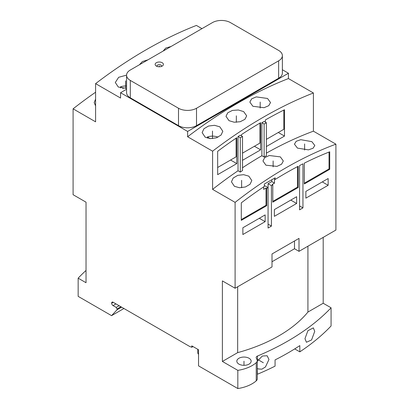 <?xml version="1.0" encoding="UTF-8"?>
<svg xmlns="http://www.w3.org/2000/svg" width="409" height="409" viewBox="0 0 409 409"><rect width="100%" height="100%" fill="white"/><g stroke="black" fill="none" stroke-linecap="round" stroke-linejoin="round"><path stroke-width="0.61" d="M95.594 92.23A402.359 232.302 120 0 0 73.088 108.835L73.088 194.704L86.028 202.174L86.028 282.721L78.155 278.176L78.155 296.361L111.565 315.656L117.081 309.746L117.081 308.964L116.182 307.404L113.032 305.589A1.907 1.104 60 0 1 111.683 303.248L111.683 302.987A1.907 1.104 60 0 1 112.076 302.113A1.907 1.104 60 0 1 113.032 302.21L189.761 346.51L191.785 347.261L191.785 345.861L198.539 349.756L198.539 365.866L237.823 388.55A31.82 18.374 180 0 0 256.238 380.845L256.238 362.66A31.82 18.374 180 0 1 237.823 370.36L222.389 361.449L237.66 352.635A147.971 85.43 0 0 0 307.926 312.062L323.197 303.248L331.07 307.798L331.07 325.983A254.577 146.979 180 0 1 299.817 351.852L294.71 348.903M73.088 108.835L95.594 121.826L95.594 83.63L120.568 98.048L120.568 92.725L187.624 131.437L187.624 136.764L212.598 151.182L212.598 189.377A402.359 232.302 -60 0 1 238.028 170.768L240.277 172.071A402.359 232.302 120 0 1 242.527 170.553L242.527 136.504L240.277 137.802L240.277 172.071M95.594 105.87L94.182 102.598L95.594 99.147M201.969 28.645L196.402 25.43A446.393 257.726 120 0 0 95.594 83.63M323.197 237.384L323.197 303.248M282.374 69.74L288.432 73.237L288.432 78.564L313.406 92.981L313.406 131.177L335.912 144.167L335.912 230.042L299.01 251.346L294.506 248.749L294.506 240.983M299.817 351.852L299.817 345.615A254.577 146.979 180 0 1 275.068 359.905L275.068 366.142A254.577 146.979 180 0 1 257.471 374.23L257.271 368.223M256.238 362.66A6.365 3.676 180 0 0 257.271 360.651A6.365 3.676 180 0 0 257.056 359.7L256.269 358.003A3.18 1.835 180 0 1 256.162 357.527A3.18 1.835 180 0 1 257.471 356.04A254.577 146.979 0 0 0 331.07 307.798M257.271 361.188L262.374 356.019L267.143 355.758L268.964 359.501L265.441 366.98L261.826 369.184L258.135 368.928L257.471 368.432M314.731 331.356L311.581 339.945L306.443 342.256L304.966 338.713L307.88 330.723L313.345 327.87L314.731 331.356M123.942 308.509L111.565 315.656M257.271 360.651L257.271 378.836A6.365 3.676 180 0 1 256.238 380.845M249.055 358.269A7.157 4.136 180 0 1 251.152 361.188A7.157 4.136 180 0 1 246.729 365.007A7.157 4.136 180 0 1 238.928 364.112A7.157 4.136 180 0 1 236.831 361.188A7.157 4.136 180 0 1 241.249 357.369A7.157 4.136 180 0 1 249.055 358.269M237.66 286.765L237.66 352.635M307.926 246.198L307.926 312.062M272.005 261.74L294.506 248.749M222.389 361.449L222.389 280.901L235.103 288.243L272.005 266.939L272.005 253.974L299.01 238.386L299.01 251.346M335.912 144.167A402.359 232.302 120 0 0 235.103 202.368L235.103 288.243M296.643 203.472L296.643 196.719L274.367 209.582L274.367 216.335L296.643 203.472L290.794 200.098M265.144 221.663L265.144 214.909L242.864 227.767L242.864 234.526L265.144 221.663L259.291 218.283M302.946 207.89L302.946 163.83A395.994 228.631 120 0 0 299.572 165.558L299.572 209.843L302.946 207.89L299.572 205.942L299.572 165.558M304.296 183.989L329.72 169.306L329.72 151.8A395.994 228.631 120 0 0 304.296 163.15L304.296 183.989M272.793 202.174L298.217 187.496L298.217 166.264A395.994 228.631 120 0 0 275.155 179.464L275.155 177.818L264.352 184.05L264.352 186.407A395.994 228.631 120 0 0 241.29 202.854L241.29 220.364L266.719 205.681L266.719 188.406L268.069 187.624L268.069 228.028L271.443 226.08L271.443 185.676L272.793 184.899L272.793 202.174M328.146 185.287L328.146 178.534L305.871 191.392L305.871 198.15L328.146 185.287L322.297 181.908M311.832 141.637L314.818 145.471L313.064 148.232L308.458 149.863L297.43 148.099L294.449 144.157L296.193 141.299L300.773 139.694L311.832 141.637M242.527 167.756A402.359 232.302 -60 0 1 261.878 155.732L264.127 157.03A402.359 232.302 120 0 1 266.382 155.732L266.382 122.731L264.127 124.034L264.127 157.03M212.598 189.377L235.103 202.368M266.382 153.155A402.359 232.302 -60 0 1 313.406 131.177M265.932 165.19L262.946 160.982L264.684 157.649L269.25 155.507L280.329 156.877L283.314 160.982L281.561 164.229L276.965 166.391L265.932 165.19M234.429 186.325L231.443 181.847L233.181 178.033L237.762 175.354L243.631 174.674L248.83 176.156L251.811 180.533L250.057 184.265L245.441 186.964L239.551 187.741L234.429 186.325M266.382 122.731L264.127 121.432L261.878 122.731L261.878 155.732M261.878 122.731L264.127 124.034M242.527 136.504L240.277 135.205L238.028 136.504L238.028 170.768M313.406 92.981A446.393 257.726 120 0 0 212.598 151.182M265.369 122.148L265.369 119.949A441.623 254.971 120 0 1 284.495 109.75L284.495 136.074L278.284 132.49M266.382 146.534L284.495 136.074M241.514 135.921L241.514 134.566A441.623 254.971 120 0 1 260.64 122.68L260.64 149.847L254.429 146.258M242.527 160.302L260.64 149.847M236.791 163.615L217.665 174.658L217.665 151.304A441.623 254.971 120 0 1 236.791 137.71L236.791 163.615L230.579 160.031M238.028 136.504L240.277 137.802M237.823 370.36L237.823 388.55M192.997 346.561L191.785 347.261M120.906 306.755L117.081 308.964M121.58 307.149L117.081 309.746M119.106 305.717L116.182 307.404M78.155 278.176A254.577 146.979 180 0 1 86.028 270.451M126.57 88.359L118.319 87.04L115.287 82.485L118.661 77.301L126.575 75.128M139.403 64.765L142.383 61.544L147.94 59.837M163.109 51.079L165.768 48.042L171.039 46.503M126.57 89.259L120.568 92.725M288.432 73.237L187.624 131.437M187.624 136.764A446.393 257.726 -60 0 1 288.432 78.564M252.88 106.274L249.848 102.097L251.617 98.876L256.254 96.887L267.506 98.467L270.533 102.547L268.749 105.691L264.061 107.7L252.88 106.274M229.025 120.681L225.998 116.32L227.762 112.772L232.404 110.415L238.365 109.99L243.652 111.601L246.683 115.865L244.894 119.341L240.206 121.718L234.219 122.225L229.025 120.681M205.175 137.189L202.143 132.634L203.912 128.753L208.559 126.023L214.52 125.312L219.802 126.816L222.828 131.269L221.039 135.082L216.335 137.838L210.349 138.62L205.175 137.189M283.82 110.087L283.82 129.295L266.382 139.362M259.966 123.073L259.966 143.063L242.527 153.135M236.116 138.165L236.116 156.836L217.665 167.486M207.368 138.109L207.368 137.01L210.129 138.605M218.012 137.168A9.545 5.511 0 0 0 207.368 137.01M120.507 87.966L120.507 86.861L123.273 88.462M126.57 86.028A9.545 5.511 0 0 0 120.507 86.861M264.352 185.87L264.695 185.676L268.069 187.624L268.069 183.728L271.781 181.586L271.781 179.766M241.29 219.582L266.044 205.292L266.044 188.012L263.677 189.377L263.677 186.857M304.296 183.206L329.046 168.917L329.046 152.066M272.793 184.899L272.118 184.505L274.48 183.145L274.48 179.076L275.155 179.464M272.793 201.397L297.542 187.107L297.542 166.616M329.72 169.306L329.046 168.917M266.719 188.406L266.044 188.012M271.443 226.08L268.069 224.132M271.443 185.676L268.069 183.728M274.48 183.145L271.781 181.586M298.217 187.496L297.542 187.107M266.719 205.681L266.044 205.292M197.751 349.301L197.751 353.069L198.539 354.434M162.199 62.715A4.136 2.388 180 0 1 162.199 66.089A4.136 2.388 180 0 1 156.345 66.089L156.345 66.089A4.136 2.388 180 0 1 156.345 62.715A4.136 2.388 180 0 1 162.199 62.715M157.235 66.478A2.229 1.288 180 0 1 157.046 65.961A2.229 1.288 180 0 1 158.421 64.77A2.229 1.288 180 0 1 160.844 65.051A2.229 1.288 180 0 1 161.499 65.961A2.229 1.288 180 0 1 161.31 66.478M278.641 60.829A12.73 7.347 0 0 0 282.374 55.634A12.73 7.347 0 0 0 278.641 50.435L230.436 22.602A12.73 7.347 0 0 0 212.429 22.602L130.302 70.021A12.73 7.347 0 0 0 126.57 75.215A12.73 7.347 0 0 0 130.302 80.415L178.508 108.247A12.73 7.347 0 0 0 196.514 108.247L278.641 60.829L278.641 78.237A12.73 7.347 180 0 0 282.374 73.042L282.374 55.634M196.514 108.247L196.514 125.655L278.641 78.237M130.302 80.415L130.302 97.823A12.73 7.347 180 0 1 126.57 92.623L126.57 75.215M130.302 97.823L178.508 125.655A12.73 7.347 180 0 0 196.514 125.655M260.19 108.068L260.19 102.051M236.341 122.291L236.341 115.824M212.486 138.605L212.486 131.038M125.629 88.456L125.629 80.89M304.633 150.037L304.633 143.942M273.13 166.862L273.13 160.926M241.627 187.726L241.627 180.318M243.989 361.188L243.989 365.324M258.135 359.741L263.34 362.747M159.27 66.79L159.27 65.961M257.471 360.799L257.471 356.04M115.957 303.897L113.032 305.589M113.257 302.338L111.683 303.248M113.032 302.21L111.683 302.987M178.508 108.247L178.508 125.655"/></g></svg>
